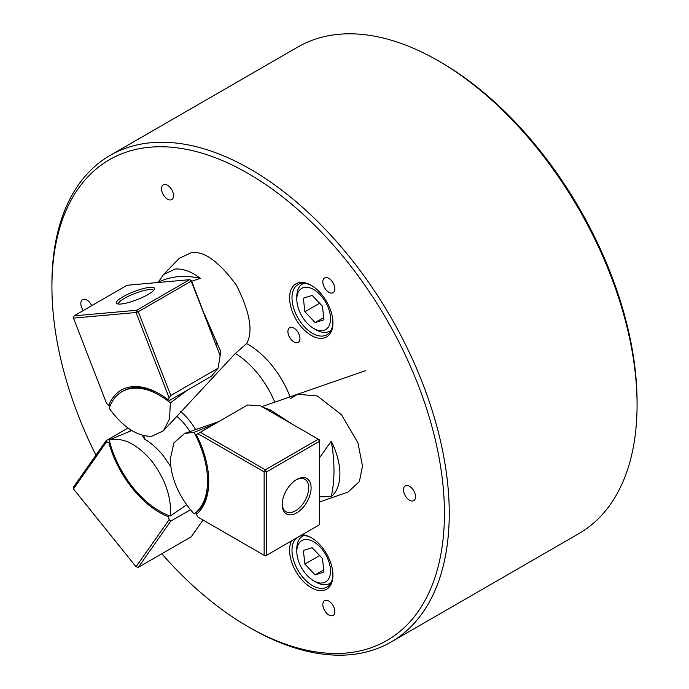 <?xml version="1.0" encoding="UTF-8"?>
<svg xmlns="http://www.w3.org/2000/svg" width="689" height="689" viewBox="0 0 689 689"><rect width="100%" height="100%" fill="white"/><g stroke="black" fill="none" stroke-linecap="round" stroke-linejoin="round"><path stroke-width="1.03" d="M311.256 335.397A30.652 17.699 60 0 1 289.587 297.855A30.652 17.699 60 0 1 311.256 285.349L311.256 285.349A30.652 17.699 60 0 1 332.933 322.883A30.652 17.699 60 0 1 311.256 335.397M311.867 285.711A28.947 16.708 -120 0 0 297.984 284.609A28.947 16.708 -120 0 0 293.548 307.802A28.947 16.708 -120 0 0 312.462 333.312A28.947 16.708 -120 0 0 326.93 334.742A28.947 16.708 -120 0 0 332.925 322.176M302.195 534.724A30.652 17.699 60 0 1 311.256 537.661A30.652 17.699 60 0 1 332.933 575.203A30.652 17.699 60 0 1 311.256 587.708A30.652 17.699 60 0 1 291.568 540.865M311.867 538.023A28.947 16.708 -120 0 0 299.784 536.12M296.391 538.075A28.947 16.708 -120 0 0 294.048 561.673A28.947 16.708 -120 0 0 312.462 585.624A28.947 16.708 -120 0 0 326.93 587.062A28.947 16.708 -120 0 0 332.925 574.488M167.505 185.246A8.518 4.918 -120 0 0 163.25 184.824A8.518 4.918 -120 0 0 161.949 191.645A8.518 4.918 -120 0 0 167.505 199.147A8.518 4.918 -120 0 0 171.768 199.569A8.518 4.918 -120 0 0 173.068 192.748A8.518 4.918 -120 0 0 167.505 185.246M293.927 328.067A8.518 4.918 -120 0 0 289.673 327.645A8.518 4.918 -120 0 0 288.372 334.466A8.518 4.918 -120 0 0 293.927 341.968A8.518 4.918 -120 0 0 298.191 342.39A8.518 4.918 -120 0 0 299.491 335.569A8.518 4.918 -120 0 0 293.927 328.067M328.851 278.39A8.518 4.918 -120 0 0 324.588 277.968A8.518 4.918 -120 0 0 323.287 284.798A8.518 4.918 -120 0 0 328.851 292.3A8.518 4.918 -120 0 0 333.106 292.722A8.518 4.918 -120 0 0 334.406 285.892A8.518 4.918 -120 0 0 328.851 278.39M328.851 601.075A8.518 4.918 -120 0 0 324.588 600.653A8.518 4.918 -120 0 0 323.287 607.474A8.518 4.918 -120 0 0 328.851 614.976A8.518 4.918 -120 0 0 333.106 615.398A8.518 4.918 -120 0 0 334.406 608.576A8.518 4.918 -120 0 0 328.851 601.075M170.734 466.574L163.284 455.748C157.505 448.608 151.261 443.07 144.561 439.134L142.881 436.258A45.155 26.07 60 0 1 142.692 435.414M187.537 390.052L170.355 402.876L169.537 418.912L163.388 430.823L235.337 353.448L246.567 343.596C253.388 331.736 250.021 312.315 236.465 285.315C218.818 261.303 203.668 250.469 191.025 252.811L179.321 258.28L163.517 274.515L175.213 269.037C183.024 268.469 191.413 271.578 200.378 278.365L191.688 281.25M409.516 486.305A8.518 4.918 -120 0 0 405.261 485.883A8.518 4.918 -120 0 0 403.952 492.713A8.518 4.918 -120 0 0 409.516 500.214A8.518 4.918 -120 0 0 413.77 500.636A8.518 4.918 -120 0 0 415.079 493.806A8.518 4.918 -120 0 0 409.516 486.305M91.697 305.675A8.518 4.918 -120 0 0 86.84 300.008A8.518 4.918 -120 0 0 82.585 299.586A8.518 4.918 -120 0 0 83.291 310.524M319.524 501.98L348.04 492.084L359.391 481.533L362.483 466.108L357.953 442.846L341.503 414.769L317.31 395.96L297.51 394.272L290.672 398.466M440.822 62.277L438.419 60.882L440.822 62.268A277.546 160.244 60 0 1 440.822 62.277A277.546 160.244 60 0 1 637.075 402.195L637.075 404.977A280.957 162.208 -120 0 0 438.419 60.882A280.957 162.208 -120 0 0 438.411 60.882A280.957 162.208 -120 0 0 297.941 46.964L110.111 155.404A280.957 162.208 60 0 1 250.589 169.322A280.957 162.208 60 0 1 434.13 416.905A280.957 162.208 60 0 1 391.059 642.036A280.957 162.208 60 0 1 250.589 628.118A280.957 162.208 60 0 1 250.581 628.118L248.178 626.732A277.546 160.244 -120 0 0 444.431 513.417A277.546 160.244 -120 0 0 248.178 173.49A277.546 160.244 -120 0 0 51.925 286.805A277.546 160.244 -120 0 0 95.926 455.205M391.059 642.036L578.889 533.596A280.957 162.208 -120 0 0 637.075 404.977M143.855 435.698A39.454 22.78 -120 0 0 144.561 439.134M180.742 411.583A45.155 26.07 60 0 1 195.659 429.6M274.773 402.161A68.108 39.325 -120 0 0 235.337 353.448M51.925 286.805L51.925 284.023A280.957 162.208 60 0 1 110.111 155.404M290.069 396.855A68.108 39.325 -120 0 0 246.567 343.596M161.82 553.758A277.546 160.244 -120 0 0 248.178 626.723A277.546 160.244 -120 0 0 248.178 626.732L250.581 628.118M189.888 431.607A39.454 22.78 -120 0 0 176.995 416.5M196.632 512.409L194.065 513.916C178.985 496.855 171.044 478.683 170.252 459.391L173.921 442.82L184.695 433.407L194.065 432.373L214.77 423.924M263.232 407.414L269.916 409.714L292.971 424.579M319.524 457.797L331.245 441.158C336.93 452.604 339.823 463.525 339.918 473.929C339.823 484.229 336.93 491.808 331.245 496.683L319.524 496.795M331.245 496.683A151.546 87.494 -120 0 0 331.245 441.158M270.743 411.746A99.991 57.73 -120 0 0 269.916 409.714M194.065 513.916A74.92 43.252 -120 0 0 194.065 432.373M282.197 504.563A20.429 11.799 -60 0 1 296.649 479.535A20.429 11.799 -60 0 1 311.101 487.881A20.429 11.799 -60 0 1 296.649 512.9A20.429 11.799 -60 0 1 282.197 504.563M282.214 503.84A18.732 10.817 120 0 0 286.081 511.746A18.732 10.817 120 0 0 300.516 506.725A18.732 10.817 120 0 0 308.689 487.881A18.732 10.817 120 0 0 304.814 479.303A18.732 10.817 120 0 0 296.037 479.906M247.609 404.968L200.327 432.261L265.343 469.803L318.318 439.22L260.511 405.838L247.609 404.968M266.548 555.308L319.524 524.717L319.524 441.304L266.548 471.887L266.548 555.308L264.137 555.308L264.137 471.887L197.915 433.657L196.331 434.578A76.625 44.242 60 0 1 208.758 481.62A76.625 44.242 60 0 1 196.331 514.313L197.915 517.077L265.343 555.997L266.548 555.308M196.331 514.313L196.675 512.142A74.92 43.252 -120 0 0 208.75 480.922M197.915 433.657L200.327 432.261M265.343 469.803L264.137 471.887L266.548 471.887L265.343 469.803M318.318 439.22L319.524 441.304L319.524 439.909L318.318 439.22M315.932 329.575A23.839 13.763 -120 0 0 330.367 316.01A23.839 13.763 -120 0 0 311.402 288.39A23.839 13.763 -120 0 0 296.813 299.25A23.839 13.763 -120 0 0 313.667 328.446A23.839 13.763 -120 0 0 315.932 329.575M331.116 330.169A27.241 15.726 60 0 1 329.695 331.185A27.241 15.726 60 0 1 318.662 331.125A27.241 15.726 60 0 1 316.07 329.833L313.667 328.446M303.375 298.173L304.865 311.755L315.157 322.573L323.959 319.791L322.461 306.2L312.169 295.392L303.375 298.173M296.813 299.25L296.813 296.468A27.241 15.726 60 0 1 302.454 283.997A27.241 15.726 60 0 1 304.038 283.274M323.718 317.629L315.157 322.573M319.636 303.229L304.865 311.755M298.07 544.913A23.839 13.763 -120 0 0 296.813 551.562A23.839 13.763 -120 0 0 313.667 580.758A23.839 13.763 -120 0 0 329.264 577.683A23.839 13.763 -120 0 0 320.058 546.971A23.839 13.763 -120 0 0 298.07 544.913M331.116 582.489A27.241 15.726 60 0 1 329.695 583.497A27.241 15.726 60 0 1 316.07 582.153L313.667 580.758M296.813 551.562L296.813 548.788A27.241 15.726 60 0 1 298.242 541.184A27.241 15.726 60 0 1 302.454 536.309A27.241 15.726 60 0 1 304.038 535.586M322.461 558.521L312.169 547.712L303.375 550.485L304.865 564.076L315.157 574.884L323.959 572.111L322.461 558.521M323.718 569.941L315.157 574.884M319.636 555.549L304.865 564.076M163.388 430.823L151.692 436.301C137.171 436.533 123.004 427.214 109.198 408.336A74.92 43.252 -120 0 1 122.065 391.619A74.92 43.252 -120 0 1 170.355 402.876M158.065 282.499L163.517 274.515M204.685 314.752L220.781 351.648L219.214 361.062M200.378 278.365A151.546 87.494 -120 0 0 158.737 282.085M217.388 344.362A99.991 57.73 -120 0 0 215.803 343.406M131.72 430.556L109.198 439.952C123.004 437.015 137.171 444.043 151.692 461.053C165.412 479.182 171.639 497.51 170.355 516.035L186.59 504.796M109.198 439.952A74.92 43.252 -120 0 0 170.355 516.035M120.997 304.021A20.429 4.315 158.8 0 1 117.182 303.771A20.429 4.315 158.8 0 1 126.173 295.064A20.429 4.315 158.8 0 1 149.892 287.339A20.429 4.315 158.8 0 1 154.388 289.337A20.429 4.315 158.8 0 1 140.892 298.104A20.429 4.315 158.8 0 1 120.997 304.021M153.535 290.517A18.732 3.962 -21.2 0 0 153.509 290.457A18.732 3.962 -21.2 0 0 149.289 289.587A18.732 3.962 -21.2 0 0 129.265 295.831A18.732 3.962 -21.2 0 0 118.586 304.004A18.732 3.962 -21.2 0 0 118.611 304.064M191.413 280.535L191.249 281.138L189.604 279.682L191.413 280.535L220.153 355.636L191.249 281.138L138.274 311.721L136.629 310.265L189.604 279.682L127.043 285.272L74.067 315.855L136.629 310.265L136.026 312.513L73.465 318.103L106.571 403.435L108.75 405.365A76.625 44.242 60 0 1 159.529 393.936A76.625 44.242 60 0 1 168.555 400.025L169.132 397.846L136.026 312.513L138.274 311.721L170.777 395.512L169.132 397.846M220.153 355.636L218.06 368.21L170.777 395.512M168.555 400.025L169.442 400.498L211.583 376.168L218.06 368.21M160.132 394.289A74.92 43.252 -120 0 0 123.271 390.921L122.065 391.619M110.257 405.58L108.75 405.365M74.067 315.855L73.465 318.103M190.422 509.765L170.777 521.099L138.274 567.348L191.249 536.765L203.022 520.023M73.465 488.923L73.628 486.925L106.132 440.676L106.571 441.813L73.465 488.923L136.026 566.746L169.132 519.644L168.555 516.802A76.625 44.242 60 0 1 108.75 442.398L106.571 441.813M127.982 428.067L106.132 440.676M108.75 442.398L109.784 442.235M131.358 430.332L129.213 431.572M169.046 515.57L168.555 516.802M169.132 519.644L170.777 521.099M138.274 567.348L136.026 566.746M365.799 370.579L261.88 406.631M218.904 421.539L184.695 433.407M330.97 330.444L329.695 331.185M303.728 283.257L302.454 283.997M330.97 582.765L329.695 583.497M303.728 535.577L302.454 536.309"/></g></svg>
